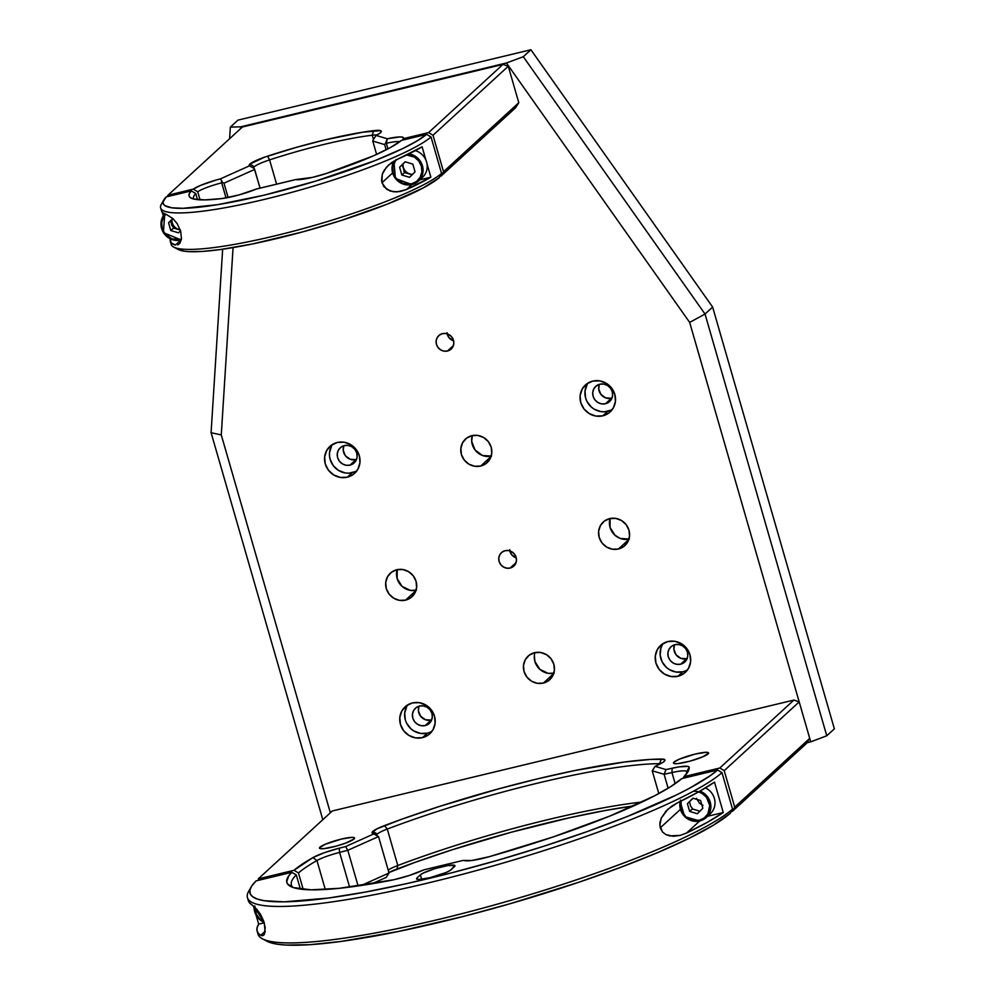<?xml version="1.0" encoding="UTF-8"?>
<svg xmlns="http://www.w3.org/2000/svg" width="995" height="995" viewBox="0 0 995 995"><rect width="100%" height="100%" fill="white"/><g stroke="black" fill="none" stroke-linecap="round" stroke-linejoin="round"><path stroke-width="1.49" d="M480.685 466.046L491.057 456.531L480.685 466.046A15.995 15.136 47.5 0 1 462.874 457.961A15.995 15.136 47.5 0 1 465.498 439.056A15.995 15.136 47.5 0 1 471.916 435.661A15.995 15.136 47.5 0 1 489.727 443.745A15.995 15.136 47.5 0 1 487.115 462.638A15.995 15.136 47.5 0 1 480.685 466.046L486.058 463.521L489.938 459.068L491.754 453.359L491.207 447.265L488.396 441.73L483.744 437.576L477.948 435.449L471.916 435.661L466.543 438.186L462.663 442.638L460.859 448.347L461.394 454.429L464.205 459.976L468.869 464.13L474.652 466.257L480.685 466.046M543.332 683.08L553.705 673.578L543.332 683.08A15.995 15.136 47.5 0 1 525.522 675.008A15.995 15.136 47.5 0 1 528.134 656.103A15.995 15.136 47.5 0 1 534.564 652.695A15.995 15.136 47.5 0 1 552.362 660.779A15.995 15.136 47.5 0 1 549.75 679.684A15.995 15.136 47.5 0 1 543.332 683.08L548.705 680.555L552.586 676.102L554.389 670.394L553.854 664.312L551.043 658.765L546.379 654.623L540.596 652.484L534.564 652.695L529.191 655.22L525.31 659.685L523.494 665.381L524.042 671.476L526.852 677.01L531.504 681.165L537.3 683.304L543.332 683.08M618.455 548.991L628.828 539.477L618.455 548.991A15.995 15.136 47.5 0 1 600.657 540.907A15.995 15.136 47.5 0 1 603.269 522.002A15.995 15.136 47.5 0 1 609.686 518.606A15.995 15.136 47.5 0 1 627.497 526.691A15.995 15.136 47.5 0 1 624.885 545.583A15.995 15.136 47.5 0 1 618.455 548.991L623.828 546.466L627.708 542.014L629.524 536.305L628.977 530.211L626.166 524.676L621.514 520.522L615.731 518.395L609.686 518.606L604.326 521.131L600.433 525.584L598.629 531.293L599.177 537.375L601.987 542.922L606.639 547.076L612.422 549.203L618.455 548.991M405.562 600.134L415.922 590.632L405.562 600.134A15.995 15.136 47.5 0 1 387.751 592.062A15.995 15.136 47.5 0 1 390.363 573.157A15.995 15.136 47.5 0 1 396.794 569.749A15.995 15.136 47.5 0 1 414.592 577.834A15.995 15.136 47.5 0 1 411.98 596.739A15.995 15.136 47.5 0 1 405.562 600.134L410.923 597.609L414.815 593.157L416.619 587.448L416.072 581.366L413.261 575.819L408.609 571.677L402.826 569.538L396.794 569.749L391.421 572.274L387.528 576.739L385.724 582.436L386.271 588.53L389.082 594.065L393.734 598.219L399.517 600.358L405.562 600.134M505.124 550.695A9.142 8.656 47.5 0 1 513.806 566.105A9.142 8.656 47.5 0 1 510.124 568.058L516.057 562.623L510.124 568.058A9.142 8.656 47.5 0 1 501.443 552.635A9.142 8.656 47.5 0 1 505.124 550.695L502.052 552.138L499.826 554.675L498.793 557.934L499.104 561.416L500.709 564.588L503.37 566.951L506.679 568.17L510.124 568.058L513.196 566.615L515.422 564.065L516.455 560.807L516.144 557.324L514.527 554.153L511.878 551.79L508.569 550.571L505.124 550.695M442.476 333.648A9.142 8.656 47.5 0 1 451.158 349.071A9.142 8.656 47.5 0 1 447.489 351.011L453.409 345.576L447.489 351.011A9.142 8.656 47.5 0 1 438.807 335.589A9.142 8.656 47.5 0 1 442.476 333.648L439.404 335.091L437.191 337.641L436.146 340.899L436.457 344.382L438.074 347.541L440.723 349.917L444.031 351.135L447.489 351.011L450.548 349.568L452.775 347.019L453.807 343.76L453.496 340.29L451.892 337.118L449.23 334.743L445.922 333.524L442.476 333.648M355.986 459.64A10.286 9.726 -132.5 0 0 356.496 459.503L350.004 465.125L355.986 459.64L350.178 459.267L345.389 455.735L343.213 450.225L343.86 445.723A10.286 9.726 -132.5 0 0 355.986 459.64M344.369 445.586A10.286 9.726 47.5 0 1 354.133 462.936A10.286 9.726 47.5 0 1 350.004 465.125L353.461 463.496L355.949 460.635L357.118 456.966L356.77 453.048L354.954 449.491L351.969 446.817L348.25 445.449L344.369 445.586L340.912 447.215L338.412 450.076L337.255 453.745L337.603 457.65L339.407 461.22L342.404 463.881L346.123 465.262L350.004 465.125A10.286 9.726 47.5 0 1 340.24 447.775A10.286 9.726 47.5 0 1 344.369 445.586M332.616 444.367A18.283 17.301 -132.5 0 0 332.778 464.976A18.283 17.301 -132.5 0 0 352.193 472.712L347.305 477.202A18.283 17.301 47.5 0 1 326.957 467.961A18.283 17.301 47.5 0 1 329.942 446.357A18.283 17.301 47.5 0 1 337.28 442.476A18.283 17.301 47.5 0 1 357.628 451.705A18.283 17.301 47.5 0 1 354.643 473.309A18.283 17.301 47.5 0 1 347.305 477.202L352.193 472.712A18.283 17.301 -132.5 0 0 356.869 470.822M611.465 398.261A10.286 9.726 -132.5 0 0 611.975 398.124L605.482 403.746L611.465 398.261L605.669 397.888L600.868 394.356L598.704 388.846L599.338 384.344A10.286 9.726 -132.5 0 0 611.465 398.261M599.848 384.207A10.286 9.726 47.5 0 1 609.612 401.557A10.286 9.726 47.5 0 1 605.482 403.746L608.94 402.117L611.44 399.256L612.597 395.587L612.248 391.669L610.445 388.112L607.447 385.438L603.729 384.07L599.848 384.207L596.403 385.836L593.903 388.697L592.734 392.366L593.082 396.271L594.898 399.841L597.883 402.502L601.602 403.883L605.482 403.746A10.286 9.726 47.5 0 1 595.719 386.396A10.286 9.726 47.5 0 1 599.848 384.207M588.095 382.988A18.283 17.301 -132.5 0 0 588.256 403.597A18.283 17.301 -132.5 0 0 607.684 411.333L602.783 415.823A18.283 17.301 47.5 0 1 582.436 406.582A18.283 17.301 47.5 0 1 585.421 384.978A18.283 17.301 47.5 0 1 592.771 381.097A18.283 17.301 47.5 0 1 613.119 390.326A18.283 17.301 47.5 0 1 610.134 411.93A18.283 17.301 47.5 0 1 602.783 415.823L607.684 411.333A18.283 17.301 -132.5 0 0 612.348 409.442M686.637 658.715A10.286 9.726 -132.5 0 0 687.147 658.578L680.667 664.187L686.637 658.715L680.841 658.342L676.053 654.809L673.876 649.3L674.51 644.797A10.286 9.726 -132.5 0 0 686.637 658.715M675.02 644.661A10.286 9.726 47.5 0 1 684.796 661.998A10.286 9.726 47.5 0 1 680.667 664.187L684.112 662.571L686.612 659.697L687.769 656.028L687.421 652.123L685.617 648.553L682.62 645.892L678.901 644.524L675.02 644.661L671.575 646.277L669.075 649.15L667.919 652.807L668.267 656.725L670.07 660.282L673.068 662.956L676.787 664.324L680.667 664.187A10.286 9.726 47.5 0 1 670.891 646.85A10.286 9.726 47.5 0 1 675.02 644.661M663.279 643.442A18.283 17.301 -132.5 0 0 663.441 664.038A18.283 17.301 -132.5 0 0 682.856 671.787L677.968 676.264A18.283 17.301 47.5 0 1 657.62 667.036A18.283 17.301 47.5 0 1 660.605 645.432A18.283 17.301 47.5 0 1 667.943 641.539L667.943 641.539A18.283 17.301 47.5 0 1 688.291 650.78A18.283 17.301 47.5 0 1 685.306 672.384A18.283 17.301 47.5 0 1 677.968 676.264L682.856 671.787A18.283 17.301 -132.5 0 0 687.52 669.884M431.158 720.094A10.286 9.726 -132.5 0 0 431.668 719.957L425.176 725.566L431.158 720.094L425.362 719.721L420.562 716.189L418.385 710.679L419.032 706.176A10.286 9.726 -132.5 0 0 431.158 720.094M419.542 706.04A10.286 9.726 47.5 0 1 429.305 723.377A10.286 9.726 47.5 0 1 425.176 725.566L428.634 723.95L431.133 721.076L432.29 717.407L431.942 713.502L430.138 709.932L427.141 707.271L423.422 705.903L419.542 706.04L416.084 707.656L413.597 710.529L412.428 714.186L412.776 718.104L414.592 721.661L417.577 724.335L421.295 725.703L425.176 725.566A10.286 9.726 47.5 0 1 415.412 708.229A10.286 9.726 47.5 0 1 419.542 706.04M407.788 704.821A18.283 17.301 -132.5 0 0 407.95 725.417A18.283 17.301 -132.5 0 0 427.377 733.166L422.477 737.643A18.283 17.301 47.5 0 1 402.129 728.415A18.283 17.301 47.5 0 1 405.114 706.811A18.283 17.301 47.5 0 1 412.452 702.918A18.283 17.301 47.5 0 1 432.813 712.159A18.283 17.301 47.5 0 1 429.828 733.763A18.283 17.301 47.5 0 1 422.477 737.643L427.377 733.166A18.283 17.301 -132.5 0 0 432.041 731.263M211.089 432.713L322.803 819.706L211.089 432.713L222.656 249.223L211.089 432.713L221.276 434.927L211.089 432.713M237.954 120.134L230.342 127.111L229.609 138.728L230.342 127.111L240.678 126.825L240.566 128.691L240.678 126.825L506.443 62.983L689.659 322.392L705.032 314.047L826.758 735.79L834.37 728.825L826.758 735.79L810.726 741.847L826.758 735.79L705.032 314.047L712.631 307.069L834.37 728.825L712.631 307.069L705.032 314.047L523.295 56.727L530.907 49.75L712.631 307.069L530.907 49.75L237.954 120.134L230.342 127.111L240.678 126.825L506.443 62.983L523.295 56.727L530.907 49.75L237.954 120.134M233.066 247.593L221.276 434.927L330.34 812.791L221.276 434.927L233.066 247.593M806.895 742.768L810.726 741.847L689.659 322.392L810.726 741.847L806.895 742.768M430.599 732.034L427.377 733.166L420.475 733.414L413.858 730.977L410.985 728.85L406.632 723.203L405.326 719.895L404.704 712.942L406.768 706.413M686.077 670.655L682.856 671.787L675.953 672.035L669.349 669.598L666.463 667.471L662.11 661.824L660.158 655.046L660.891 648.18L662.26 645.034M610.905 410.201L604.263 411.806L600.781 411.582L594.164 409.144L591.291 407.017L586.938 401.371L585.632 398.062L585.01 391.11L587.075 384.592M355.426 471.58L348.772 473.185L345.302 472.961L338.686 470.523L333.362 465.784L330.153 459.441L329.507 455.984L329.532 452.489L331.596 445.971M447.178 333.822A9.142 8.656 -132.5 0 0 453.645 340.875L448.932 337.579L447.004 332.678M509.826 550.869A9.142 8.656 -132.5 0 0 516.293 557.921L511.579 554.625L509.651 549.725M397.167 569.662A15.995 15.136 -132.5 0 0 400.885 585.209A15.995 15.136 -132.5 0 0 416.047 590.259M610.072 518.519A15.995 15.136 -132.5 0 0 613.778 534.066A15.995 15.136 -132.5 0 0 628.952 539.116M534.937 652.608A15.995 15.136 -132.5 0 0 538.656 668.155A15.995 15.136 -132.5 0 0 553.817 673.205M491.555 456.083L482.538 455.511L475.075 450.014L471.692 441.432L472.339 435.424M554.203 673.118L548.158 673.341L539.862 669.349L534.912 661.513L534.365 655.419M629.325 539.029L620.308 538.457L614.985 535.248L610.034 527.412L610.109 518.37M416.42 590.172L410.388 590.396L402.079 586.403L397.142 578.568L397.216 569.526M472.289 435.574A15.995 15.136 -132.5 0 0 476.008 451.121A15.995 15.136 -132.5 0 0 491.169 456.17M347.305 477.202L353.449 474.316L357.877 469.217L359.954 462.7L359.332 455.747L356.11 449.417L350.8 444.665L344.183 442.228L337.28 442.476L331.148 445.362L326.708 450.449L324.644 456.966L325.265 463.931L328.474 470.262L333.798 475.013L340.402 477.438L347.305 477.202M602.783 415.823L608.928 412.937L613.368 407.838L615.432 401.321L614.81 394.368L611.602 388.038L606.278 383.286L599.662 380.849L592.771 381.097L586.627 383.983L582.187 389.07L580.122 395.587L580.744 402.552L583.965 408.883L589.276 413.634L595.893 416.059L602.783 415.823M677.968 676.264L684.1 673.379L688.54 668.292L690.605 661.774L689.983 654.809L686.774 648.479L681.451 643.74L674.846 641.302L667.943 641.539L661.799 644.437L657.359 649.524L655.295 656.041L655.916 662.993L659.138 669.336L664.449 674.075L671.065 676.513L677.968 676.264M422.477 737.643L428.621 734.758L433.061 729.671L435.126 723.154L434.504 716.189L431.283 709.858L425.972 705.119L419.355 702.681L412.452 702.918L406.321 705.816L401.88 710.903L399.816 717.42L400.438 724.372L403.647 730.716L408.97 735.454L415.587 737.892L422.477 737.643M523.295 56.727L705.032 314.047L689.659 322.392L506.443 62.983L523.295 56.727M667.819 809.308L661.19 818.251L659.809 825.365L662.546 832.031L665.904 834.581L669.56 835.875L680.157 835.414L686.55 833.039L707.283 822.33L723.265 812.517L714.497 782.132L723.265 812.517A251.337 37.673 163.9 0 1 686.55 833.039L701.077 819.718L686.55 833.039L680.157 835.414L673.205 836.285L665.904 834.581L662.546 832.031L660.245 827.865L680.941 808.885L660.245 827.865L659.896 822.853L661.19 818.251L665.941 811.161L671.737 806.174L677.782 802.654A251.337 37.673 -16.1 0 0 714.497 782.132L698.515 791.945L677.782 802.654L667.856 809.271M258.688 924.131L257.145 927.514L256.984 930.512L258.202 933.123L260.789 935.325L265.23 931.258L260.789 935.325A251.337 37.673 163.9 0 1 257.108 931.046A251.337 37.673 163.9 0 1 258.688 924.131L256.088 915.151L258.688 924.131L264.235 922.788L258.688 924.131M257.108 931.046L257.979 934.081A251.337 37.673 -16.1 0 0 472.339 910.947A251.337 37.673 -16.1 0 0 732.531 809.122L730.119 813.412A247.68 37.126 -16.1 0 1 491.779 908.883A247.68 37.126 -16.1 0 1 266.809 941.158L276.772 944.118L285.752 945.039L309.669 944.703L340.738 941.481L398.162 931.531L464.192 916.233L510.261 903.671L578.145 882.478L620.109 867.553L657.571 852.628L689.149 838.287L713.639 825.042L730.119 813.412L732.531 809.122L721.997 772.667A251.337 37.673 163.9 0 1 461.817 874.493A251.337 37.673 163.9 0 1 247.457 897.614L248.34 900.662A251.337 37.673 -16.1 0 0 252.021 904.94L249.434 902.739L248.215 900.127M264.608 933.783L263.675 935.176M260.093 913.733L264.322 923.099L265.08 932.253M256.959 909.442L252.021 904.94L256.959 909.442L260.591 914.542L263.526 920.686L265.217 927.589L264.185 934.566L262.543 935.748L260.789 935.325M489.44 856.645A26.504 3.968 163.9 0 1 465.399 860.75L463.11 860.414L424.069 869.792L419.156 871.856A26.504 3.968 163.9 0 1 390.164 880.5A209.286 31.38 163.9 0 1 290.49 886.383A209.286 31.38 163.9 0 1 291.871 872.292L296.286 874.941A205.629 30.833 -16.1 0 0 293.052 887.49A205.629 30.833 163.9 0 1 291.361 884.941A205.629 30.833 163.9 0 1 296.286 874.941L300.366 889.107L296.286 874.941L291.871 872.292L256.101 880.886L251.897 885.749L249.919 890.04L250.168 893.709L252.668 896.731L257.369 899.07L264.247 900.711L284.222 901.831L328.213 898.075L365.277 892.092L406.955 883.56L451.668 872.826L497.736 860.265L543.444 846.359L587.062 831.633L626.962 816.646L676.612 794.868L689.809 788.09L710.393 775.59L717.594 770.006L681.811 778.6A209.286 31.38 163.9 0 1 489.44 856.645L471.804 860.501L463.11 860.414L424.069 869.792L408.933 875.6L393.684 879.767L339.382 888.299L311.149 889.828L293.239 887.552L287.567 883.97L286.684 881.582L288.836 875.724L291.871 872.292L256.101 880.886A247.68 37.126 163.9 0 0 251.163 886.931L248.663 891.321A251.337 37.673 -16.1 0 0 443.633 879.157A251.337 37.673 -16.1 0 0 721.997 772.667L717.594 770.006L681.811 778.6L670.618 786.697L654.66 795.776L610.258 815.9L553.22 836.919L489.44 856.645M420.363 874.866L421.644 879.281L420.363 874.866L423.323 873.025L434.89 868.66L447.937 865.526L454.802 865.476L451.17 869.667A18.283 2.736 163.9 0 1 432.327 877.105A18.283 2.736 163.9 0 1 416.569 878.834A18.283 2.736 163.9 0 1 417.104 877.851L420.363 874.866A18.283 2.736 163.9 0 1 439.205 867.429A18.283 2.736 163.9 0 1 454.964 865.712A18.283 2.736 163.9 0 1 454.429 866.682L449.989 870.525L445.884 872.578L429.79 877.752L419.019 879.48L416.743 879.07L417.104 877.851L417.539 879.381L417.104 877.851L420.363 874.866M703.005 805.403L699.584 803.351L696.413 798.301M251.163 886.931A247.68 37.126 163.9 0 0 443.26 874.953A247.68 37.126 163.9 0 0 717.594 770.006L721.997 772.667L732.531 809.122A251.337 37.673 163.9 0 1 490.684 906.01A251.337 37.673 163.9 0 1 262.357 938.77A251.337 37.673 163.9 0 1 257.755 932.502M723.265 812.517L707.532 816.298L723.265 812.517M689.485 801.759L690.617 806.149L693.067 809.321M247.457 897.614A251.337 37.673 163.9 0 1 250.193 889.045M254.036 908.025L253.439 905.96L254.036 908.025M319.98 847.155A18.283 2.736 163.9 0 1 338.822 839.718A18.283 2.736 163.9 0 1 354.568 837.989A18.283 2.736 163.9 0 1 354.046 838.972L345.974 842.989L336.074 846.173L323.935 848.648L320.427 848.673L319.457 847.852L325.265 844.245L341.36 839.071L352.13 837.355L354.407 837.753L354.046 838.972A18.283 2.736 163.9 0 1 335.203 846.409A18.283 2.736 163.9 0 1 319.445 848.126A18.283 2.736 163.9 0 1 319.98 847.155L320.415 848.673L319.98 847.155M673.988 762.108A18.283 2.736 163.9 0 1 692.831 754.67A18.283 2.736 163.9 0 1 708.577 752.941A18.283 2.736 163.9 0 1 708.054 753.924A18.283 2.736 163.9 0 1 689.199 761.362A18.283 2.736 163.9 0 1 673.453 763.078A18.283 2.736 163.9 0 1 673.988 762.108L674.423 763.625L673.988 762.108L679.274 759.197L695.368 754.023L706.139 752.307L708.577 753.227L702.768 756.822L690.082 761.125L677.943 763.6L674.436 763.625L673.615 763.314L673.988 762.108M377.279 834.046A22.848 3.42 -16.1 0 0 376.981 835.676L372.516 833.275A26.504 3.968 163.9 0 1 372.864 831.385L377.279 834.046L372.864 831.385A26.504 3.968 163.9 0 1 384.456 825.601L387.266 829.059A22.848 3.42 -16.1 0 0 377.279 834.046A22.848 3.42 163.9 0 1 387.266 829.059L384.456 825.601A209.286 31.38 163.9 0 1 661.476 759.048L659.449 763.662A205.629 30.833 -16.1 0 0 387.266 829.059A205.629 30.833 163.9 0 1 659.449 763.662L661.476 759.048A26.504 3.968 163.9 0 1 664.834 760.64A26.504 3.968 163.9 0 1 659.225 764.396L655.108 766.361L652.235 770.802L655.108 766.361L666.003 769.583L664.113 774.309L652.235 770.802L658.802 793.562L652.235 770.802L664.113 774.309L666.003 769.583L672.122 768.215L671.961 772.555L664.113 774.309L668.13 788.239L664.113 774.309L671.961 772.555L672.122 768.215A26.504 3.968 163.9 0 1 689.174 767.244L686.662 771.71A22.848 3.42 -16.1 0 0 671.961 772.555A22.848 3.42 163.9 0 1 686.649 771.622A22.848 3.42 163.9 0 1 686.662 771.71L689.174 767.244A209.286 31.38 163.9 0 1 688.005 771.647A209.286 31.38 163.9 0 1 683.988 776.61L683.043 778.314L683.988 776.61L719.808 768.003L724.211 770.665L799.196 701.91L793.923 700.057L719.808 768.003L683.988 776.61L688.08 771.535L689.174 767.244L687.881 766.374L678.938 766.884L666.003 769.583L655.108 766.361L663.155 762.207L664.909 760.491L664.337 759.409L650.581 759.421L624.176 762.07L574.998 770.516L537.71 778.824L498.483 788.898L439.355 806.472L401.98 819.146L377.13 828.748L372.093 832.504L378.523 836.559L347.815 850.302L345.576 846.571L373.722 833.972L378.523 836.559L372.516 833.275L373.722 833.972L345.576 846.571L347.815 850.302L358.101 885.948L347.815 850.302L339.606 852.392L349.618 887.105L339.606 852.392L339.171 848.2L345.576 846.571L339.171 848.2L339.606 852.392A22.848 3.42 -16.1 0 0 316.945 860.538A22.848 3.42 163.9 0 1 339.606 852.392L347.815 850.302L378.523 836.559L389.045 873.025L361.21 885.488L389.045 873.025L386.247 877.379L389.045 873.025L378.523 836.559L376.981 835.676A22.848 3.42 163.9 0 1 376.62 835.265A22.848 3.42 163.9 0 1 377.279 834.046M325.29 889.468L316.945 860.538L312.878 857.64A26.504 3.968 163.9 0 1 339.171 848.2L324.047 852.814L312.878 857.64L316.945 860.538A205.629 30.833 -16.1 0 0 298.45 872.951L294.047 870.289A209.286 31.38 163.9 0 1 312.878 857.64L294.047 870.289L258.227 878.896L332.355 810.95L258.227 878.896L294.047 870.289L298.45 872.951A205.629 30.833 163.9 0 1 316.945 860.538L325.29 889.468M371.968 883.771L386.247 877.379L371.968 883.771M388.697 872.652L414.517 862.565L451.879 849.879L511.007 832.305L569.215 817.828L604.985 810.539L633.74 805.875A209.286 31.38 -16.1 0 0 396.993 869.008L397.801 865.513A22.848 3.42 -16.1 0 0 388.212 870.165A22.848 3.42 163.9 0 1 397.801 865.513L396.993 869.008A26.504 3.968 -16.1 0 0 388.896 872.54M397.801 865.513A205.629 30.833 163.9 0 1 642.086 802.007A205.629 30.833 -16.1 0 0 397.801 865.513L387.266 829.059L397.801 865.513M660.605 763.7A22.848 3.42 -16.1 0 0 659.449 763.662A22.848 3.42 163.9 0 1 660.605 763.7M686.426 773.948A205.629 30.833 -16.1 0 0 686.662 771.71A205.629 30.833 163.9 0 1 686.426 773.948M809.719 738.377L806.447 743.464L732.332 811.41L734.733 807.119L809.719 738.377L806.447 743.464L732.332 811.41L734.733 807.119L724.211 770.665L799.196 701.91L809.719 738.377L734.733 807.119L724.211 770.665L719.808 768.003L793.923 700.057L332.355 810.95M731.076 811.721L732.332 811.41L731.076 811.721M675.17 783.687L671.961 772.555L675.17 783.687M303.214 889.43L298.45 872.951L303.214 889.43M254.795 905.898L256.387 914.355L259.981 919.019L263.837 921.569A15.074 14.278 47.5 0 1 254.72 907.079M254.061 906.482A15.995 15.136 -132.5 0 0 264.098 922.34L254.036 906.457M699.945 791.137A15.995 15.136 47.5 0 1 706.151 817.554A15.995 15.136 47.5 0 1 699.721 820.962A15.995 15.136 -132.5 0 0 707.582 816.037A15.995 15.136 -132.5 0 0 699.945 791.137M693.304 791.286A15.074 14.278 47.5 0 1 709.46 803.761A15.074 14.278 47.5 0 1 699.261 820.29L699.684 820.987L706.151 817.554L710.281 813.773A15.995 15.136 -132.5 0 0 705.455 787.928M680.17 801.497L684.672 816.584L699.684 820.987L699.261 820.29L704.323 817.915L707.98 813.711L709.709 805.452L706.525 797.368L702.134 793.45L698.614 791.883M693.055 798.251L687.396 803.674L692.881 798.201L700.604 800.502L702.843 808.263L697.358 813.736L689.647 811.435L692.358 808.947L699.908 811.199M681.14 800.813L681.065 809.345L685.729 816.733L690.754 819.756L699.261 820.29A15.074 14.278 47.5 0 1 684.771 815.788A15.074 14.278 47.5 0 1 681.065 801.05M697.358 813.736L689.647 811.435L687.396 803.674L692.881 798.201M680.58 800.079A15.995 15.136 -132.5 0 0 696.985 821.36M699.721 820.962A15.995 15.136 47.5 0 1 680.194 801.485M388.572 165.046L384.058 170.468L382.279 174.225L381.495 180.63L383.784 186.562L390.003 191.003L396.943 191.935L406.482 189.535L430.872 177.197L426.967 163.702L430.872 177.197A143.491 21.517 163.9 0 1 406.482 189.535L413.286 183.304L406.482 189.535L400.288 191.525L393.485 191.811L386.657 189.324L381.906 182.769L393.149 172.471L381.906 182.769L382.279 174.225L386.383 167.297L391.856 162.434L397.714 159.15A143.491 21.517 -16.1 0 0 422.104 146.812L397.714 159.15L388.597 165.033M170.195 239.832L171.252 242.904L175.431 245.044L181.301 239.658L175.431 245.044A143.491 21.517 163.9 0 1 170.282 241.337A143.491 21.517 163.9 0 1 170.195 239.832L171.7 239.472L170.195 239.832L169.846 238.638L170.195 239.832M162.235 212.258L163.292 215.915L162.235 212.258M174.225 228.415L171.774 225.243L170.642 220.853M170.282 241.337L171.152 244.372A143.491 21.517 -16.1 0 0 292.605 231.412A143.491 21.517 -16.1 0 0 441.569 173.466A143.491 21.517 163.9 0 1 303.065 228.601A143.491 21.517 163.9 0 1 173.652 247.046L178.105 249.434A139.835 20.957 -16.1 0 0 304.159 231.474A139.835 20.957 -16.1 0 0 439.156 177.757L441.569 173.466L431.034 137.011A143.491 21.517 163.9 0 1 282.07 194.945A143.491 21.517 163.9 0 1 160.63 207.905L161.513 210.94A143.491 21.517 -16.1 0 0 166.662 214.659L162.483 212.52L161.488 210.89M179.983 243.128L177.757 244.981L179.983 243.128L181.451 238.676L179.983 243.128M180.68 231.213L181.451 238.676L180.68 231.213L177.122 223.552L180.68 231.213M172.956 218.589L166.662 214.659L172.956 218.589L177.122 223.552L172.956 218.589L168.553 222.768L172.844 218.477L168.553 222.768L170.792 230.529L173.516 228.042L180.331 230.069M173.652 247.046A143.491 21.517 163.9 0 1 171.09 242.743M422.104 146.812L425.997 160.319L422.104 146.812M430.872 177.197L419.728 179.871L430.872 177.197M403.895 171.426L405.276 172.906M160.63 207.905A143.491 21.517 163.9 0 1 163.056 201.973A143.491 21.517 -16.1 0 0 161.327 204.311A143.491 21.517 -16.1 0 0 271.71 197.607A143.491 21.517 -16.1 0 0 431.034 137.011L426.631 134.35A139.835 20.957 163.9 0 1 271.337 193.391A139.835 20.957 163.9 0 1 163.814 199.92A139.835 20.957 163.9 0 1 166.177 196.923L163.056 201.96L163.354 203.975L164.896 205.617L171.613 207.768L182.981 208.316L217.781 204.647L264.235 195.132L315.539 181.165L375.103 160.581L403.137 148.379L417.079 140.929L426.631 134.35L401.495 140.394A112.87 16.915 163.9 0 1 326.285 173.503A26.504 3.968 163.9 0 1 295.677 179.597L256.387 189.038A26.504 3.968 163.9 0 1 222.059 198.54L204.92 199.895L193.677 199.025L190.505 197.744L189.05 195.953L189.311 193.652L191.314 190.891L166.177 196.923L191.314 190.891L195.729 193.54A109.214 16.368 -16.1 0 0 193.863 199.062A109.214 16.368 163.9 0 1 193.565 198.403A109.214 16.368 163.9 0 1 195.729 193.54L191.314 190.891A112.87 16.915 163.9 0 0 191.015 198.042A112.87 16.915 163.9 0 0 222.059 198.54L239.024 194.92L256.561 188.963L295.602 179.585L312.343 177.408L326.285 173.503L373.399 155.842L390.401 147.571L401.495 140.394L426.631 134.35L431.034 137.011L441.569 173.466L439.156 177.757L423.161 187.968L387.64 203.987L340.775 220.616L302.269 231.997L252.481 243.962L220.293 249.558L202.806 251.399L189.274 251.648L184.15 251.175L177.421 249.024M407.365 173.366L407.154 172.632L407.365 173.366M197.495 199.647L195.729 193.54L197.495 199.647M508.271 66.255L433.012 135.245L443.534 171.712L518.793 102.721L443.534 171.712L441.133 176.003L439.989 176.277L441.133 176.003L443.534 171.712L433.012 135.245L428.596 132.596L403.323 138.666A26.504 3.968 163.9 0 0 403.41 138.529L403.398 138.529A26.504 3.968 163.9 0 0 387.304 138.765L385.413 143.491L386.346 143.28L387.963 148.889L386.346 143.28A22.848 3.42 163.9 0 1 399.841 141.676A22.848 3.42 -16.1 0 0 386.346 143.28L387.304 138.765L376.073 135.444L380.239 132.944L381.16 131.949L380.513 130.656L362.876 132.186L324.333 140.034L295.913 147.496L264.483 157.21L249.932 164.075A26.504 3.968 163.9 0 1 267.605 156.14L269.583 159.897L276.585 184.15L269.583 159.897A22.848 3.42 -16.1 0 0 254.334 166.725L249.932 164.075L249.434 165.867L220.405 178.864L221.45 180.568L220.405 178.864L216.151 180.02L200.567 185.393L193.291 189.125L168.006 195.194L167.172 196.687L168.006 195.194L193.291 189.125L197.719 191.774A22.848 3.42 163.9 0 1 221.674 182.831A22.848 3.42 -16.1 0 0 197.719 191.774L200.045 199.833L197.719 191.774L193.291 189.125A26.504 3.968 163.9 0 1 220.405 178.864L249.434 165.867L254.036 168.354A22.848 3.42 163.9 0 1 253.675 167.944A22.848 3.42 163.9 0 1 254.334 166.725A22.848 3.42 -16.1 0 0 254.036 168.354L249.434 165.867A26.504 3.968 163.9 0 1 249.932 164.075L254.334 166.725A22.848 3.42 163.9 0 1 269.583 159.897L267.605 156.14A112.87 16.915 163.9 0 1 373.722 130.643L372.254 135.22A109.214 16.368 -16.1 0 0 269.583 159.897A109.214 16.368 163.9 0 1 372.254 135.22L373.722 130.643A26.504 3.968 163.9 0 1 381.16 131.949A26.504 3.968 163.9 0 1 376.073 135.444L373.2 139.872L376.073 135.444L387.304 138.765L400.04 136.924L403.062 137.36L403.323 138.666L428.596 132.596L433.012 135.245L508.271 66.255L502.985 64.401L242.394 126.999L168.006 195.194L242.394 126.999L502.985 64.401L428.596 132.596L502.985 64.401L508.271 66.255L518.793 102.721L515.522 107.808L441.133 176.003L515.522 107.808M221.674 182.831L226.039 197.93L221.674 182.831L221.45 180.568L222.656 182.583L221.674 182.831M376.931 135.009A22.848 3.42 -16.1 0 0 372.254 135.22A22.848 3.42 163.9 0 1 376.931 135.009M386.159 149.822L384.642 144.586L372.764 141.066L376.62 154.399L372.764 141.066L373.2 139.872L372.764 141.066L384.642 144.586L386.159 149.822M373.473 139.449L372.254 135.22L373.473 139.449M254.222 168.453L254.67 169.448L223.962 183.179L222.656 182.583L223.962 183.179L228.104 197.532L223.962 183.179L254.67 169.448L260.056 188.117L254.222 168.453M403.323 138.666L402.478 140.158L403.323 138.666M385.413 143.491L384.642 144.586L385.413 143.491M408.92 153.902A15.995 15.136 47.5 0 1 422.191 164.959A15.995 15.136 47.5 0 1 418.348 181.14A15.995 15.136 47.5 0 1 411.93 184.548A15.995 15.136 -132.5 0 0 419.778 179.622A15.995 15.136 -132.5 0 0 421.793 163.939A15.995 15.136 -132.5 0 0 408.92 153.902M406.992 154.847A15.074 14.278 47.5 0 1 421.805 168.093A15.074 14.278 47.5 0 1 411.457 183.876L411.893 184.572L418.348 181.14L422.477 177.359A15.995 15.136 -132.5 0 0 426.668 162.297A15.995 15.136 -132.5 0 0 415.338 150.618M411.843 184.56A15.995 15.136 47.5 0 1 395.413 178.428A15.995 15.136 47.5 0 1 393.921 161.103L395.413 178.491L411.893 184.572L411.457 183.876L416.519 181.488L420.188 177.297L421.892 171.911L421.382 166.177L418.721 160.954L414.343 157.036L406.01 154.847M405.251 161.837L399.604 167.247L405.089 161.787L412.801 164.075L415.052 171.849L409.567 177.321L401.843 175.02L399.604 167.247L405.089 161.787L412.801 164.075M415.052 171.849L409.567 177.321L401.843 175.02L399.604 167.247L402.316 164.76L404.567 172.533L401.843 175.02L404.567 172.533L412.117 174.784M396.085 159.511L392.764 167.185L393.274 172.931L395.923 178.155L402.963 183.341L411.457 183.876A15.074 14.278 47.5 0 1 395.338 177.346A15.074 14.278 47.5 0 1 395.512 160.22M393.921 161.103A15.995 15.136 -132.5 0 0 394.617 177.284A15.995 15.136 -132.5 0 0 409.194 184.946M412.614 174.287A9.142 8.656 47.5 0 1 403.05 164.026M180.406 239.385A15.074 14.278 47.5 0 1 163.765 232.034A15.074 14.278 47.5 0 1 165.667 214.335L163.416 217.32L161.712 222.693L162.222 228.44L164.871 233.663L171.899 238.85L180.406 239.385L180.829 240.081L180.406 239.385L181.388 239.111M180.555 230.79L178.515 232.83L170.792 230.529L178.515 232.83L180.555 230.79M164.25 214.597A15.995 15.136 -132.5 0 0 162.906 231.686A15.995 15.136 -132.5 0 0 178.142 240.454M180.207 229.733A9.142 8.656 47.5 0 1 171.998 219.547M266.809 941.158L262.357 938.77M163.814 199.92L161.327 204.311M181.239 239.969L163.379 232.606L164.772 213.987"/></g></svg>
